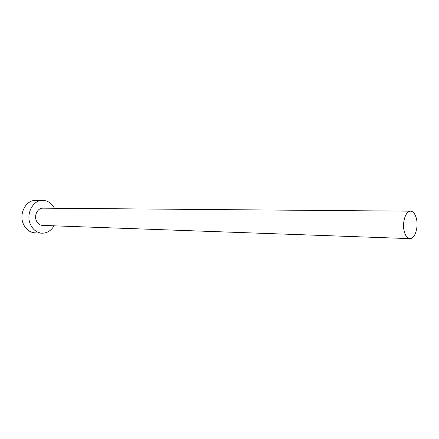 <?xml version="1.0" encoding="UTF-8"?>
<svg xmlns="http://www.w3.org/2000/svg" width="439" height="439" viewBox="0 0 439 439"><rect width="100%" height="100%" fill="white"/><g stroke="black" fill="none" stroke-linecap="round" stroke-linejoin="round"><path stroke-width="0.66" d="M416.331 218.309C415.085 213.782 413.165 211.4 410.564 211.175C405.647 210.698 401.839 222.99 404.319 231.655C405.57 236.056 407.447 238.382 409.955 238.635C414.959 239.167 418.729 226.952 416.331 218.309M410.564 211.175L42.901 208.168C37.65 207.867 33.759 215.511 36.464 220.949C37.831 223.714 39.845 225.202 42.517 225.405L409.955 238.635M54.414 208.262C51.703 203.197 47.796 200.563 42.698 200.365C32.788 199.893 25.435 214.435 30.604 224.763C33.188 229.959 36.98 232.763 41.974 233.191C47.072 233.219 51.094 230.76 54.024 225.816M42.698 200.365L35.641 200.398C25.764 199.932 18.443 214.303 23.602 224.516C26.175 229.646 29.951 232.423 34.928 232.846L41.974 233.191"/></g></svg>
